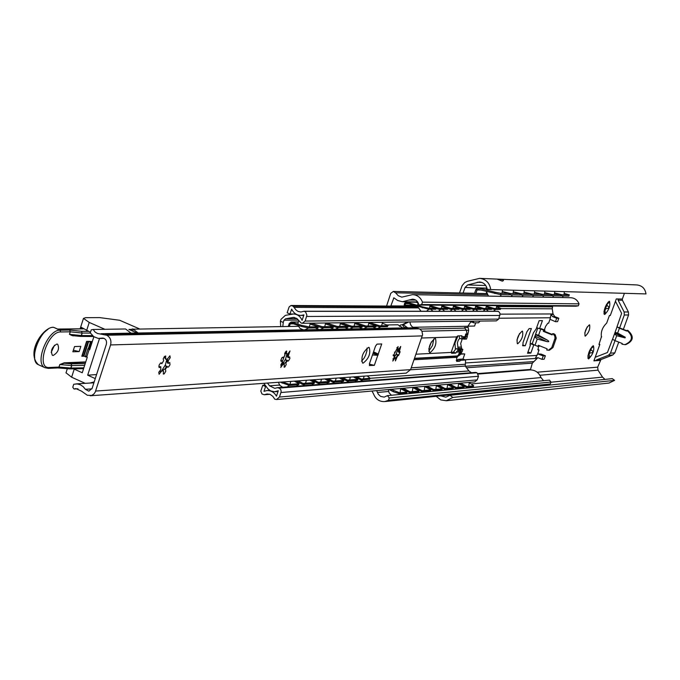 <?xml version="1.0" encoding="UTF-8"?>
<svg xmlns="http://www.w3.org/2000/svg" width="680" height="680" viewBox="0 0 680 680"><rect width="100%" height="100%" fill="white"/><g stroke="black" fill="none" stroke-linecap="round" stroke-linejoin="round"><path stroke-width="1.02" d="M463.097 293.037L465.035 287.487L467.67 284.937L479.451 281.979C483.692 282.421 486.293 284.869 487.254 289.323L490.696 289.57C489.625 282.846 485.937 279.115 479.613 278.366L467.237 281.333L464.721 282.565L462.137 285.634L459.502 292.961M436.194 396.321L440.759 399.916L446.335 400.732L452.812 397.443L450.015 395.284L445.859 397.171L440.648 395.862M587.214 326.885L584.774 332.988M607.912 302.337L609.51 302.115L607.257 303.994L606.934 305.83L606.271 305.567L606.517 304.419M605.557 308.219L606.645 305.711M604.019 311.312L605.344 308.133L606.008 308.397L605.005 310.216L605.242 313.276L603.959 311.763M591.948 346.757L593.479 346.553L591.226 348.381L590.92 350.175L590.257 349.911L590.478 348.899M589.534 352.537L590.639 350.064M587.945 355.793L589.339 352.461L589.994 352.725L588.999 354.56L589.951 357.161L589.194 357.62L587.902 356.082M615.017 340.629L610.479 353.149L608.43 355.274L596.496 359.899L595.688 360.74L593.895 360.876L599.845 344.411L598.952 344.462L601.426 336.846C600.687 331.815 602.438 327.233 606.67 323.111L609.416 315.512L610.3 315.512L616.292 298.936L622.344 299.047L624.418 293.318M604.953 379.389L602.539 377.128L598.026 370.166L597.678 367.157L600.933 359.575L596.496 359.899M585.31 336.124L585.081 336.09C584.426 331.95 585.862 328.194 589.381 324.819L589.602 324.861C590.257 328.975 588.829 332.732 585.31 336.124M604.69 314.5C609 310.106 610.589 305.694 609.476 301.265L609.034 301.376C605.685 304.878 604.019 309.06 604.035 313.947L604.69 314.5M588.65 358.904C593.002 354.356 594.583 349.971 593.402 345.754L593.019 345.856C589.662 349.316 587.971 353.473 587.953 358.343L588.65 358.904M537.192 329.791L535.678 334.016M535.568 334.517L535.313 336.022M606.934 305.83L607.852 305.991C609.458 307.649 609 308.533 606.466 308.635L606.008 308.397M605.005 310.216L604.341 309.961M590.92 350.175L591.872 350.344C593.444 351.993 592.952 352.861 590.41 352.945L589.994 352.725M588.999 354.56L588.336 354.297M490.696 289.57L646 293.922C645.125 288.541 642.082 285.549 636.862 284.937L479.842 278.375M502.308 281.146C504.892 280.194 503.183 279.523 497.173 279.123L502.308 281.146M618.74 342.108L614.831 352.877L612.79 354.986L600.933 359.575M622.344 299.047L622.421 300.245L628.405 311.975L628.583 314.976L623.356 329.383M608.965 383.044L614.601 380.366L612.281 378.641L450.015 395.284M618.035 298.962L618.111 300.177L624.13 311.975L624.317 315.001L619.633 327.913L616.99 326.876L621.63 313.361L615.46 301.24M617.049 326.901L619.429 328.202L617.661 333.072L625.277 337.246L625.048 337.883L616.692 335.725L614.933 340.595L612.501 339.243L607.435 352.521L595.187 357.289M600.117 360.417L595.688 360.74L594.159 360.128M616.692 335.725L614.516 333.854L615.06 332.367L617.661 333.072M612.544 339.295L614.516 333.854M614.933 340.595L622.208 343.485L621.962 344.173L624.946 344.649C632.791 341.028 633.471 336.269 626.968 330.387L626.722 331.075L619.429 328.202M626.841 330.76L619.633 327.913M625.617 344.615L625.804 344.607C633.641 340.986 634.321 336.243 627.827 330.361L626.968 330.387M601.689 336.889L601.222 336.702M599.08 344.105L599.845 344.411M452.812 397.443L614.601 380.366M494.862 293.565L495.159 292.247L477.921 288.005L475.898 289.476L477.079 289.944L478.065 289.382L500.573 294.627L508.971 294.814L509.26 293.505L502.401 291.805M509.26 293.505L500.863 293.31L495.159 292.247M520.174 293.76L510.493 293.53L510.195 294.839L519.885 295.052L520.174 293.76L513.46 292.102M510.493 293.53L502.435 291.533M530.783 294.015L521.373 293.794L521.084 295.077L530.494 295.281L530.783 294.015L524.212 292.383M521.373 293.794L513.502 291.839M541.093 294.253L531.938 294.041L531.658 295.307L540.812 295.502L541.093 294.253L534.659 292.663M531.938 294.041L524.246 292.137M551.115 294.491L542.215 294.278L541.935 295.528L550.834 295.724L551.115 294.491L544.816 292.935M542.215 294.278L534.692 292.425M569.16 294.916L568.888 296.115L569.16 294.916L561.935 294.746L554.727 292.969M569.373 294.874L564.307 293.437M560.864 294.721L552.211 294.517L551.931 295.749L560.592 295.936L560.864 294.721L554.693 293.199M552.211 294.517L544.85 292.697M486.523 292.434L486.123 293.565M568.888 296.115L561.663 295.962L561.935 294.746M510.195 294.839L509.031 294.55M521.084 295.077L519.945 294.797M531.658 295.307L530.553 295.035M541.935 295.528L540.863 295.264M561.663 295.962L560.643 295.707M551.931 295.749L550.894 295.494M480.726 290.046L477.079 289.944L475.898 293.326M475.898 289.476L474.563 293.301M390.787 306.085L393.881 297.823L397.622 300.475L402.381 301.741L412.488 299.157C415.93 299.447 418.055 301.41 418.88 305.048L421.651 304.547L422.484 302.149C420.597 297.432 417.299 294.925 412.573 294.627L401.769 297.143L398.233 295.698L395.565 292.8L393.32 291.448L390.736 293.377L386.554 306.06M371.994 391.034L373.558 393.975C375.708 399.279 379.431 401.812 384.727 401.574L388.433 400.35L389.249 397.987L387.49 395.624L384.175 397.111L380.613 396.389L378.284 394.238L376.644 390.618M418.88 305.048L576.011 306.212L578.34 305.804L579.037 303.85C577.465 300.007 574.685 297.959 570.715 297.721L412.802 294.635M421.651 304.547L578.34 305.804M422.484 302.149L579.037 303.85M550.01 319.286L550.979 314.525L552.619 316.633L556.699 318.257L555.466 321.691L550.01 319.286L548.607 323.212L547.799 323.229L545.632 326.315L544.348 329.927M535.415 358.122L537.65 353.898L543.226 355.929L542.002 359.346L537.948 357.697L535.415 358.122L537.574 357.986L532.338 363.146L530.383 369.903C535.432 370.073 538.976 372.631 540.991 377.578L543.558 380.69M542.002 359.346L544.153 359.21L545.369 355.801L543.226 355.929M537.685 353.812L541.322 354.161L545.369 355.801M537.65 353.898L539.044 349.988L537.803 349.486M546.907 385.016L550.281 383.979L550.979 382.05L549.491 380.12L387.49 395.624M500.14 314.143L553.035 313.947L554.744 316.616L558.807 318.231L557.583 321.657L555.466 321.691M553.035 313.947L552.236 308.805L552.721 306.043M388.433 400.35L550.281 383.979M389.249 397.987L550.979 382.05M556.699 318.257L558.807 318.231M553.104 314.508L550.979 314.525M538.466 346.4L538.084 350.004L539.044 349.988M522.996 345.848L522.979 342.762L526.881 331.78L529.125 328.61L531.369 328.559L525.249 345.746L522.725 345.738M552.279 334.441L544.535 331.33L544.952 330.174L541.297 328.703L539.52 328.746L542.419 320.62L539.138 320.662L536.231 328.831L533.46 332.75L530.417 341.309L530.094 344.99M534.684 336.804L537.226 339.039L546.89 341.581C549.219 341.972 549.389 341.496 547.409 340.153L538.586 335.24L535.568 334.339L532.244 343.655L534.31 344.947L533.74 344.973L530.851 353.073L527.527 353.26L530.425 345.125M517.701 343.765L517.378 343.714C516.443 339.048 518.049 334.857 522.189 331.126L522.486 331.177C523.438 335.818 521.84 340.008 517.701 343.765M532.279 343.561L530.451 343.647L530.009 344.887M519.596 333.489L516.936 340.051M525.249 345.746L522.529 345.185M539.41 345.695L539.163 346.366L537.939 346.426L534.31 344.947M537.939 346.426L538.347 345.27L547.137 348.823L546.72 349.979L548.377 350.243L551.777 347.599L555.042 338.181L554.727 335.911L553.316 334.161L552.534 333.736L552.117 334.9L543.312 331.364L543.728 330.208L540.09 328.738M544.952 330.174L543.728 330.208M549.491 350.183L552.985 347.539L556.248 338.138L555.194 334.721L553.741 333.693L552.534 333.736M544.535 331.33L543.312 331.364M533.74 344.973L530.451 343.647M530.851 353.073L528.003 351.909M539.52 328.746L536.664 327.607M422.331 307.87L422.577 306.901L406.266 302.03L404.549 303.322L405.407 303.671L406.512 303.059L428.68 309.221L435.829 309.238L436.084 308.286L430.024 306.45M418.098 302.838L415.505 302.124L406.266 302.03M436.084 308.286L428.927 308.261L422.577 306.901M447.856 308.329L439.059 308.295L438.812 309.247L447.61 309.273L447.856 308.329L441.923 306.536M439.059 308.295L430.083 305.583M459.298 308.372L450.746 308.346L450.5 309.281L459.06 309.298L459.298 308.372L453.492 306.62M450.746 308.346L441.983 305.694M470.433 308.414L462.111 308.38L461.873 309.306L470.194 309.332L470.433 308.414L464.746 306.705M462.111 308.38L453.56 305.804M481.262 308.457L473.169 308.423L472.931 309.332L481.023 309.357L481.262 308.457L475.685 306.782M473.169 308.423L464.805 305.906M500.599 308.524L500.369 309.409L500.599 308.524L494.394 308.499L486.404 306.111M500.896 308.457L496.714 306.892M491.802 308.49L483.922 308.465L483.684 309.366L491.563 309.383L491.802 308.49L486.336 306.858M483.922 308.465L475.754 306.008M414.281 306.221L414.111 305.371M417.384 302.617L417.877 302.294M500.369 309.409L494.156 309.392L494.394 308.499M438.812 309.247L436.05 308.414M450.5 309.281L447.822 308.465M461.873 309.306L459.263 308.516M472.931 309.332L470.39 308.567M494.156 309.392L491.75 308.669M483.684 309.366L481.219 308.618M408.62 303.697L405.407 303.671L405.034 306.17M404.549 303.322L404.022 306.161M416.33 306.238L404.591 306.161M475.711 322.822L474.572 326.043L467.899 326.171M435.463 338.453L435.463 338.453C436.832 343.765 435.022 348.517 430.032 352.707L429.573 352.631C428.221 347.284 430.041 342.541 435.03 338.376L435.429 338.436M428.765 349.146L431.341 341.921M460.946 354.144L464.771 353.94L461.252 353.762M464.771 353.94L462.969 359.074M400.741 388.764L407.005 392.105L406.615 392.98L399.253 393.677L393.184 391.663L389.155 389.512M464.321 386.725L463.947 387.549L455.838 388.322L456.212 387.49L464.321 386.725L458.711 383.775M407.005 392.105L399.644 392.793L399.253 393.677M390.915 389.351L399.644 392.793M412.99 387.71L419.109 390.966L410.057 391.816L409.675 392.692L418.727 391.833L419.109 390.966M403.359 388.246L410.057 391.816M424.898 386.69L430.882 389.861L422.084 390.685L421.702 391.552L430.5 390.719L430.882 389.861M415.463 387.166L422.084 390.685M436.475 385.696L442.331 388.79L433.772 389.589L433.398 390.447L441.958 389.631L442.331 388.79M427.227 386.121L433.772 389.589M447.746 384.719L453.475 387.745L445.145 388.526L444.771 389.368L453.101 388.577L453.475 387.745M438.677 385.109L445.145 388.526M449.82 384.115L456.212 387.49M460.658 383.154L466.981 386.478L466.616 387.294L473.331 386.537L473.696 385.721L469.37 382.763M466.981 386.478L473.696 385.721M401.625 388.399L409.675 392.692M413.746 387.32L421.702 391.552M425.527 386.274L433.398 390.447M436.993 385.254L444.771 389.368M448.154 384.26L455.838 388.322M459.017 383.299L466.616 387.294M263.823 383.333L268.056 388.986L270.742 390.932L274.499 391.756L278.298 390.753L276.471 396.159C274.168 392.25 270.946 390.388 266.798 390.583L263.976 391.323L265.591 386.521L262.752 385.288L260.805 391.068L261.987 393.992L264.299 394.749L267.078 393.966L270.164 394.425L272.799 396.321L274.797 399.228L276.522 399.525L279.454 397.035L281.154 391.765L280.908 389.903L279.514 388.254L277.372 387.676L274.805 388.348L269.518 385.815L267.512 383.07M280.389 321.232L283.245 322.439L283.993 320.212L285.566 318.775L293.428 317.407L296.726 318.393L301.172 323.051L302.337 323.272L305.142 321.062L306.918 315.172L305.626 312.018L304.122 311.236L300.892 312.018L298.019 311.398L296.029 310.003L293.148 306.212L291.006 305.481L289.111 306.96L287.139 312.808L290.012 314.007L291.644 309.145C293.675 313.216 296.777 315.308 300.976 315.435L303.926 314.899L302.082 320.374C300.348 316.276 297.457 314.16 293.411 313.999L285.353 315.358L281.036 319.311L280.389 321.232L280.687 326.409L281.137 326.493M456.254 360.298L458.346 359.346L463.114 359.065L465.63 360.069L463.114 359.065M458.346 359.346L460.725 360.332L465.477 360.043M471.393 372.733L468.937 370.949L465.231 366.07L465.63 360.069M279.454 397.035L477.198 379.899L474.665 381.905M477.198 379.899L478.482 376.269L476.994 372.75L475.481 372.419L277.457 387.668M305.142 321.062L498.661 319.115L496.332 320.875L302.337 323.272M498.661 319.115L500.089 313.692L499.077 311.882L497.539 311.312M265.591 386.521L266.118 386.486M262.752 385.288L265.124 385.118M462.119 351.5L460.02 354.926L457.7 356.397L456.713 358.062L456.646 361.361L459.544 361.233L460.725 360.332M462.196 339.209L460.666 343.561L461.779 348.95M480.088 321.079L478.584 322.779L473.892 322.847L473.501 322.039L470.671 322.039L467.874 326.247L468.69 330.225L467.729 334.9M459.96 351.985L460.836 349.495L460.156 349.528L458.651 351.611L458.464 349.605L456.271 352.172L459.96 351.985L458.617 354.238L459.298 354.195L460.64 351.951L461.992 351.883L457.351 355.938L454.317 356.583L457.7 356.397M456.271 352.172L455.812 353.107L451.69 353.32L451.146 352.427L456.577 336.906L457.802 335.877L461.898 335.758L461.907 339.175L463.947 337.118L463.802 339.15L464.474 339.133L465.723 333.982L466.404 333.965L465.146 339.107L466.488 339.065L467.364 336.566L466.387 330.191L464.805 328.125L419.883 329.069M467.848 327.454L464.5 327.522L464.805 328.125M461.992 351.883L462.859 349.401L460.454 348.406L457.742 348.534L457.546 349.07M283.245 322.439L282.803 326.553M290.012 314.007L293.624 313.999M458.464 349.605L456.042 348.611L458.804 349.588M456.042 348.611L453.458 352.138L451.137 352.257M459.238 335.835L459.485 338.181L461.762 339.074M433.806 338.903L432.514 345.542L428.749 351.161M283.704 362.576L282.412 362.024L280.747 365.126M460.64 351.951L461.516 349.46L462.859 349.401M284.699 353.379L285.966 353.625M284.461 355.912L282.208 361.938M457.938 348.296L459.094 348.466L457.852 348.525M455.404 348.916L454.937 343.188L458.006 335.877M459.714 338.274L458.159 340.467L457.36 343.094L458.133 348.287M460.836 349.495L461.516 349.46M460.156 349.528L457.742 348.534M464.55 338.912L466.404 333.965M459.298 354.195L461.031 349.265M465.146 339.107L464.661 338.912M463.802 339.15L462.638 338.674M455.812 353.107L453.458 352.138M471.852 322.023L473.892 322.847M301.418 326.442L301.707 325.363L291.116 322.023L289.264 323.484L290.216 323.884L291.448 323.195L301.418 326.442L308.788 327.998L318.045 327.837L318.325 326.765L310.275 324.156M318.325 326.765L309.077 326.918L301.707 325.363M333.498 326.519L322.167 326.706L321.878 327.777L333.225 327.573L333.498 326.519L325.644 323.977M322.167 326.706L311.253 323.161M348.202 326.281L337.221 326.459L336.94 327.513L347.93 327.318L348.202 326.281L340.527 323.808M337.221 326.459L326.451 322.975M362.449 326.051L351.806 326.221L351.534 327.258L362.176 327.072L362.449 326.051L354.951 323.637M351.806 326.221L341.173 322.796M387.753 325.644L387.49 326.638L387.753 325.644L379.644 325.771L369.274 322.447M388.203 325.507L382.491 323.264M376.261 325.822L365.942 325.992L365.67 327.012L375.989 326.833L376.261 325.822L368.925 323.476M365.942 325.992L355.436 322.618M387.49 326.638L379.38 326.774L379.644 325.771M321.878 327.777L310.284 324.012M336.94 327.513L325.652 323.858M351.534 327.258L340.536 323.714M379.38 326.774L368.934 323.425M365.67 327.012L354.951 323.57M293.428 323.841L290.216 323.884L289.349 326.451M289.264 323.484L288.26 326.468M353.37 376.916L357.952 379.312L357.544 380.256L347.055 381.055L340.884 377.808M294.27 381.149L299.081 383.707L298.664 384.71L289.264 385.424L280.271 382.151M296.157 381.012L302.566 384.421L314.083 383.546L314.5 382.559L302.982 383.418L302.566 384.421M311.542 379.907L317.866 383.256L329.026 382.415L329.443 381.446L318.282 382.279L317.866 383.256M326.442 378.845L332.69 382.143L343.51 381.319L343.91 380.366L333.098 381.174L332.69 382.143M354.9 376.805L360.995 380.001L369.707 379.159L370.107 378.225L367.208 375.921M282.327 382.007L289.688 384.412L289.264 385.424M299.081 383.707L289.688 384.412M357.952 379.312L347.463 380.094L347.055 381.055M370.107 378.225L361.394 379.058L360.995 380.001M309.749 380.043L314.5 382.559M298.18 380.868L302.982 383.418M324.743 378.964L329.443 381.446M313.539 379.772L318.282 382.279M339.277 377.927L343.91 380.366M328.414 378.7L333.098 381.174M342.839 377.663L347.463 380.094M356.822 376.669L361.394 379.058M91.247 329.842L90.27 332.877L93.738 336.651L98.243 338.411L102.587 338.087C105.697 338.598 106.964 340.629 106.386 344.199L92.115 388.348L88.842 391.187L85.382 389.3L83.13 386.605L80.325 384.761L77.197 383.928L73.746 384.243L72.777 387.251L74.026 389.028L75.888 388.569L81.558 391.178L87.363 395.275L91.724 395.428L93.933 393.958L95.217 392.122L110.576 344.938C111.588 340.519 110.313 337.288 106.76 335.24L97.435 333.464L94.971 331.959L93.194 329.477L91.247 329.842M402.271 324.717L407.685 321.971M407.048 327.896L403.886 327.072L402.348 324.708L400.486 324.981L399.466 326.324M74.026 389.028L77.979 388.773M407.014 327.896L413.049 328.942L408.595 329.035L404.192 327.904L101.065 333.719M369.359 364.14L374.34 365.347L369.376 365.525M367.047 348.024L366.945 350.744L365.636 355.155L364.012 358.284L361.522 361.139M161.594 370.931L165.444 364.777L166.906 358.929M280.729 365.16L282.429 364.267L285.625 358.955L287.028 353.719M393.541 358.615L396.466 353.583L397.766 349.078M372.462 354.986L377.808 355.291L374.34 365.347M369.631 365.636L369.452 363.732L375.513 346.12L377.034 344.123L381.718 343.952L378.241 354.034L373.541 351.857M378.241 354.034L377.808 355.291M409.717 327.811L415.539 327.828L419.883 329.06L421.931 331.143L422.603 334.704L410.592 369.639L406.19 373.125M363.162 363.128L362.55 363.026C360.842 357.111 362.856 351.892 368.585 347.361L369.172 347.471C370.898 353.345 368.892 358.564 363.162 363.128M165.376 369.325L165.818 371.161L164.212 373.873L163.31 374.059L163.472 370.914L161.679 371.008L159.094 374.298L158.78 372.368L160.769 369.572L160.82 366.724L159.214 367.616L159.018 365.271L160.48 363.077L161.389 362.89L161.815 363.69L163.659 360.749L163.208 358.904L164.483 356.473L165.725 355.988L165.571 359.168L167.356 359.091L169.915 355.819L170.23 357.748L168.257 360.545L168.198 363.383L169.779 362.5L169.975 364.828L168.521 366.996L167.629 367.192L167.212 366.401L165.376 369.325L164.815 369.07M285.898 362.993L286.195 364.565L284.835 367.004L284.104 367.217L284.333 364.395L282.914 364.471L280.764 367.404L282.251 363.179L282.404 360.638L281.129 361.445L280.806 360.332L281.962 357.697L282.982 357.212L283.313 357.944L284.903 355.325L284.733 353.277L286.238 351.118L286.697 351.075L286.467 353.931L287.887 353.863L290.02 350.94L288.541 355.164L288.379 357.697L289.637 356.898L289.884 358.453L288.532 360.893L287.801 361.105L287.478 360.392L285.898 362.993L285.379 362.763L282.404 364.276L282.914 364.471M396.984 357.153L395.42 360.91L395.692 358.394L394.578 358.453L392.785 361.063L394.111 357.306L394.341 355.045L393.329 355.759L398.089 346.562L397.817 349.095L398.93 349.052L400.707 346.451L399.151 352.461L400.154 351.747L398.574 355.495L398.327 354.841L397.001 357.161L393.712 358.3M366.971 350.591L366.851 351.254M387.387 324.938L397.953 324.776L402.815 327.93M402.348 324.708L403.317 324.692L407.728 327.845M93.194 329.477L125.579 328.975L131.053 333.14M132.175 329.197L298.392 326.306M132.77 328.865L138.108 333.004M411.918 328.474L408.332 327.828M409.887 321.946C410.49 325.728 412.352 327.692 415.488 327.837M403.317 324.692L408.697 321.963M161.679 370.762L164.79 369.061M161.406 370.889L163.472 370.914M166.489 361.573L166.982 361.275L167.671 363.154L167.382 358.938M165.571 359.168L164.237 356.745M161.815 363.69L160.794 362.907M158.788 366.784L160.82 366.724M158.916 371.926L161.679 371.008M164.84 369.096L166.685 366.171L165.809 366.392L165.444 364.777M167.731 360.315L168.257 360.545M167.671 363.154L168.198 363.383M166.685 366.171L167.212 366.401M283.798 364.216L284.333 364.395M286.586 356.099L287.147 355.835L287.903 357.493L287.657 353.77M286.467 353.931L285.362 351.976M283.313 357.944L282.447 357.28M280.798 360.689L282.404 360.638M283.849 364.191L282.761 364.403M285.422 362.78L286.994 360.179L286.076 360.366L285.625 358.955M288.056 354.96L288.541 355.164M287.903 357.493L288.379 357.697M286.994 360.179L287.478 360.392M395.063 358.309L395.692 358.394M397.341 351.05L397.936 350.82L398.718 352.274L398.488 348.891M397.817 349.095L396.899 347.574M395.173 352.648L394.451 352.113M393.082 355.062L394.341 355.045M395.258 358.207L394.493 358.411M392.887 358.938L394.578 358.453M396.55 356.966L397.894 354.662L396.958 354.824L396.466 353.583M398.947 350.022L399.389 350.208M398.718 352.274L399.151 352.461M397.894 354.662L398.327 354.841M139.213 328.763L119.68 320.272L99.654 317.602L85.612 317.679L83.47 318.393L80.537 327.522L80.903 327.114L90.466 332.265M96.577 374.561L87.669 375.181L95.268 378.599M73.576 368.841L82.263 372.75L87.269 357.204L85.587 356.125L86.02 355.954M104.898 329.298L89.233 322.43L83.47 318.393M94.206 381.888L89.947 383.044M74.222 369.138L71.629 377.213L85.178 383.333M93.865 336.736L89.675 349.724L87.992 348.653L90.091 348.44M99.501 338.495L87.669 375.181M81.388 327.573L81.745 328.805M80.58 328.822L80.299 328.389L81.234 328.814M80.537 327.522L80.299 328.398M71.629 377.213L66.011 372.801M131.767 329.383L128.885 329.426L137.147 333.022M72.947 335.656L69.453 334.33L70.261 331.806L69.683 330.063L70.303 331.815L82.076 333.03L81.269 335.537L69.496 334.339L72.012 335.563L80.266 336.404L81.439 335.546L82.237 333.038L90.423 333.115M83.946 356.184L81.812 356.269L86.59 341.402L88.723 341.351L83.946 356.184L86.691 356.949M81.983 355.742L81.812 356.269M84.048 355.887L82.569 355.079M84.643 365.364L71.629 365.551L70.831 368.041L69.853 368.9L57.97 367.923L59.024 367.064L59.823 364.556L64.345 363.239L64.184 362.822L85.757 361.904M51.187 352.35L54.485 345.227M56.84 344.046C51.876 347.063 50.388 350.82 52.368 355.3L53.193 355.47C58.148 352.435 59.636 348.678 57.639 344.216L56.84 344.046M57.596 367.829L58.973 367.064L59.78 364.548L64.184 362.822M79.16 351.585L72.853 351.798L74.545 346.545L80.843 346.358L79.16 351.585L73.355 350.234M92.293 341.606L88.723 341.351L90.431 342.108L88.374 348.491M58.029 367.914L48.339 368.373L45.016 367.71L48.339 368.373L49.351 367.506L59.024 367.064L71.001 368.05L69.895 368.9M88.468 331.381L81.591 331.304L82.076 333.03L81.591 331.304L69.683 330.063L60.01 330.216L57.239 328.984M83.224 328.874L58.251 329.239M86.36 356.787L85.867 356.983M91.919 342.754L90.431 342.108L92.148 342.065M465.035 287.487L486.702 288.133M537.183 372.198L597.678 367.157M467.67 284.937L485.792 285.532M477.181 282.26L481.848 282.429M625.048 337.883L614.899 333.37M625.277 337.246L615.128 332.732M628.583 314.976L624.317 315.001M614.831 352.877L610.479 353.149M628.405 311.975L624.13 311.975M622.421 300.245L618.111 300.177M612.79 354.986L608.43 355.274M550.91 382.228L602.539 377.128M539.903 375.267L598.026 370.166M478.354 288.065L486.65 288.311M500.573 294.627L500.863 293.31M393.541 298.087L394.298 298.095M409.368 300.024L415.726 300.101M395.565 292.8L487.45 294.754M464.908 359.771L537.106 355.419M465.417 362.967L537.174 358.351M539.163 354.288L541.322 354.161M377.409 392.479L388.518 391.467M471.529 383.902L540.991 377.578M478.346 374.034L530.383 369.903M478.048 373.558L530.086 369.461M466.531 367.778L532.338 363.146M465.383 366.265L533.384 361.615M552.619 316.633L554.744 316.616M498.975 318.223L550.553 317.764M547.409 340.153L535.67 334.764M546.89 341.581L535.168 336.183M535.015 345.245L537.226 339.039M538.586 335.24L540.795 329.026M552.985 347.539L551.777 347.599M556.027 339.039L554.821 339.082M500.854 308.618L552.236 308.805M390.847 305.906L403.971 305.983M496.748 306.561L552.415 306.909M406.767 302.099L415.999 302.2M428.68 309.221L428.927 308.261M404.898 305.159L413.61 305.218M473.373 385.883L473.017 386.69M393.575 390.771L393.184 391.663M264.911 394.57L269.493 394.196M280.984 392.504L478.482 376.269M279.2 388.101L476.994 372.75M278.74 387.898L476.62 372.589M269.518 385.815L279.574 385.067M370.065 378.318L468.937 370.949M465.231 366.07L410.541 369.793M464.95 364.276L411.221 367.82M414.026 359.754L456.969 357.315M459.544 361.233L457.156 360.247M454.912 356.354L414.434 358.589M466.454 330.276L468.69 330.225M413.066 327.267L467.874 326.247M298.418 320.084L283.993 320.212M291.737 305.626L417.384 306.365M293.148 306.212L417.596 306.867M294.287 307.394L417.902 307.896M304.495 311.304L498.142 311.312M304.58 311.346L498.21 311.346M306.688 316.481L499.953 315.452M292.545 317.5L294.466 317.483M297.118 318.682L285.566 318.775M421.974 331.236L466.387 330.191M456.577 336.906L421.591 338.011M461.686 336.745L465.35 336.634M466.021 336.608L467.364 336.566M414.536 358.292L457.351 355.938M394.289 355.291L395.709 355.215M415.956 354.203L451.146 352.427M284.707 355.19L285.277 353.506M457.75 347.2L461.125 347.046M463.921 338.81L462.783 338.342M460.037 349.868L457.623 348.874M291.737 322.107L297.984 322.039M308.788 327.998L309.077 326.918M282.6 382.151L282.175 383.163M369.631 378.445L369.231 379.372M101.872 338.19L103.403 338.155M372.997 353.43L378.08 355.096M422.322 335.894L110.576 344.938M95.659 391.051L410.592 369.639M373.311 352.529L378.386 354.203M106.76 335.24L408.595 329.035M413.049 328.942L419.365 328.814M105.315 334.611L407.464 328.567M412.82 328.457L418.243 328.346M85.382 389.3L91.919 388.875M132.668 331.075L133.127 329.638M89.233 322.43L86.615 330.565M86.742 356.975L89.148 349.495M80.512 327.607L81.532 328.058M49.351 367.506C35.462 369.078 47.481 331.313 60.698 331.967L70.303 331.815L69.453 334.33M72.114 335.58L80.266 336.404L81.439 335.546L92.48 335.631M93.423 336.421L80.775 336.328M83.589 355.683L88.196 341.36M85.195 363.63L71.153 363.825L64.345 363.239L85.621 362.329M83.844 367.829L71.001 368.05L71.799 365.559L71.153 363.825L71.629 365.551L59.78 364.548M83.581 368.662L69.853 368.9L58.259 367.88M72.837 335.818L74.222 335.793M60.698 331.967L60.01 330.216C47.761 329.35 34.119 363.477 45.016 367.71L38.496 364.76C27.548 360.502 41.166 326.425 53.465 327.318L54.052 327.573M57.825 329.248L53.762 327.369M38.913 364.947L38.496 364.76C25.755 353.099 42.627 327.641 53.032 327.233L52.496 327.403M34.672 358.139C33.898 346.137 38.369 336.49 48.084 329.205M86.097 356.932L86.606 356.915M90.984 342.779L89.156 348.466M85.816 356.456L85.654 356.949M617.032 326.927L615.06 332.367M625.804 344.607L624.946 344.649M609.229 383.019L446.335 400.732M477.921 288.005L486.659 288.26M465.477 393.695L465.927 393.286M455.881 394.306L456.408 394.629M476.986 392.513L477.428 392.105M467.525 393.116L468.052 393.431M488.172 391.365L488.614 390.966M478.848 391.96L479.358 392.275M499.052 390.252L499.477 389.861M489.846 390.839L490.356 391.144M509.626 389.164L510.051 388.781M500.548 389.75L501.05 390.048M519.911 388.11L520.336 387.727M510.96 388.688L511.454 388.977M521.092 387.651L521.577 387.94M500.106 296.344L501.406 294.644M502.019 293.335L502.46 289.901M486.863 287.691L486.336 290.046M486.353 291.448L488.469 296.115M511.198 296.556L512.482 294.89M513.086 293.599L513.527 290.207M521.985 296.769L523.251 295.12M523.838 293.845L524.271 290.513M532.457 296.973L533.707 295.35M534.293 294.091L534.718 290.802M542.649 297.168L543.881 295.57M544.459 294.329L544.875 291.082M552.56 297.364L553.775 295.791M554.344 294.567L554.761 291.363M562.198 297.551L563.397 295.995M563.958 294.788L564.375 291.635M417.63 301.928L403.078 301.767M486.871 293.582L393.32 291.448M547.154 384.99L384.727 401.574M537.803 328.058L535.568 334.339M549.593 350.183L548.377 350.243M398.633 394.561L399.5 393.661M400.087 392.751L400.69 388.484M388.297 389.589L389.087 392.853L391.459 395.241M410.907 393.38L411.757 392.496M412.335 391.603L412.93 387.396M402.824 393.346L403.835 394.06M422.841 392.241L423.674 391.365M424.252 390.481L424.83 386.333M414.868 392.199L415.863 392.912M434.444 391.127L435.268 390.269M435.829 389.402L436.407 385.305M426.581 391.094L427.558 391.791M445.731 390.048L446.548 389.198M447.1 388.339L447.669 384.302M437.971 390.014L438.94 390.702M456.713 389.002L457.521 388.161M458.073 387.311L458.635 383.333M449.063 388.96L450.024 389.64M467.415 387.974L468.206 387.149M468.75 386.317L469.302 382.381M459.867 387.94L460.81 388.611M426.555 311.253L428.927 309.221M429.488 308.261L430.066 305.133M418.14 302.753L417.469 305.354M417.52 306.408L420.997 311.253M438.506 311.253L440.844 309.255M441.396 308.312L441.975 305.218M430.67 309.23L433.032 311.253M450.126 311.253L452.438 309.281M452.973 308.354L453.543 305.303M442.399 309.255L444.728 311.253M461.423 311.253L463.7 309.315M464.236 308.389L464.797 305.388M453.806 309.289L456.101 311.253M472.413 311.253L474.665 309.341M475.192 308.431L475.737 305.464M464.899 309.315L467.16 311.253M483.106 311.253L485.325 309.366M485.851 308.474L486.396 305.55M475.694 309.341L477.929 311.253M493.519 311.262L495.712 309.392M496.221 308.507L496.757 305.626M486.2 309.366L488.41 311.253M278.052 391.484L275.137 391.723M269.714 390.354L267.07 390.567M264.299 394.749L269.798 394.289M276.522 399.525L474.75 381.897M303.756 315.426L300.976 315.435M291.006 305.481L416.976 306.238M304.122 311.236L497.828 311.262M280.832 360.68L281.75 357.952M459.485 338.181L461.907 339.175M291.116 322.023L298.01 321.946M287.207 386.92L289.204 385.433M289.944 384.396L290.776 381.395M278.383 382.287L279.854 385.407L282.752 387.26M302.88 385.713L304.835 384.243M305.575 383.223L306.391 380.281M296.335 384.888L298.503 386.053M318.061 384.54L319.991 383.103M320.714 382.092L321.512 379.194M311.618 383.732L313.752 384.872M332.775 383.409L334.671 381.99M335.385 381.004L336.166 378.148M326.434 382.611L328.534 383.732M347.038 382.313L348.899 380.911M349.605 379.942L350.378 377.128M340.791 381.523L342.865 382.636M360.868 381.242L362.703 379.865M363.4 378.904L364.157 376.142M354.722 380.469L356.762 381.565M304.938 329.808L308.516 327.998M309.366 326.91L310.284 323.178M298.656 320.442L297.798 324.088M298.019 325.337L300.016 328.406L303.382 329.842M320.399 329.511L323.909 327.734M324.751 326.663L325.652 322.983M313.361 323.136L313.37 323.85M315.282 327.887L318.869 329.545M335.368 329.23L338.819 327.479M339.651 326.417L340.536 322.804M328.449 322.949L328.457 323.62M330.327 327.624L333.863 329.256M349.877 328.95L353.269 327.233M354.084 326.188L354.96 322.626M343.06 322.771L343.069 323.408M344.913 327.377L348.389 328.975M363.936 328.678L367.276 326.986M368.084 325.958L368.942 322.447M357.229 322.592L357.229 323.195M359.048 327.131L362.474 328.703M377.57 328.414L380.859 326.749M381.659 325.737L382.5 322.286M370.966 322.422L370.966 322.991M372.759 326.893L376.133 328.449M104.116 338.385L99.841 338.487M93.908 382.806L75.879 383.902M131.844 329.146L131.401 330.523M406.334 373.116L90.219 395.769M67.328 368.696L65.977 372.929M85.587 356.125L87.992 348.653M80.266 336.404L93.534 336.506M57.562 329.052L83.07 328.78M57.511 329.026L53.813 327.394M82.237 356.099L86.972 341.394"/></g></svg>
